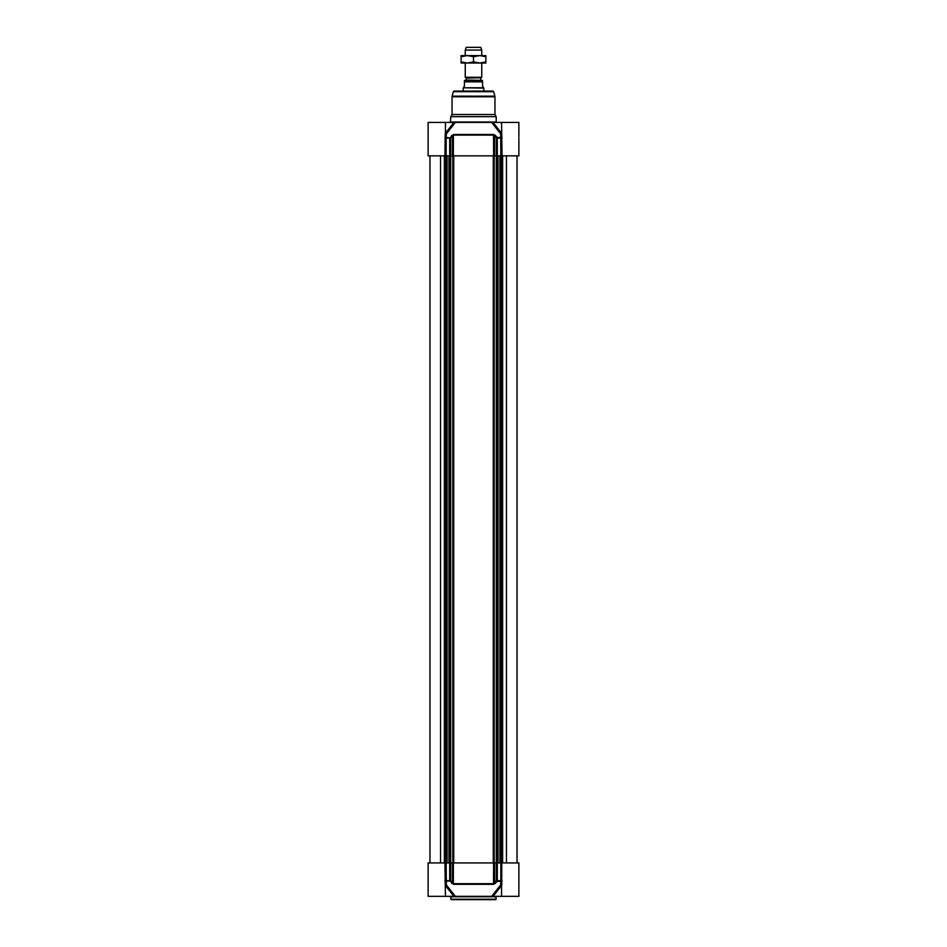 <?xml version="1.0" encoding="UTF-8"?>
<svg xmlns="http://www.w3.org/2000/svg" width="947" height="947" viewBox="0 0 947 947"><rect width="100%" height="100%" fill="white"/><g stroke="black" fill="none" stroke-linecap="round" stroke-linejoin="round"><path stroke-width="1.42" d="M450.808 896.762L496.192 896.762L495.778 899.65L451.222 899.65L450.393 896.347M445.445 134.462L445.445 122.435L428.127 122.435L428.127 155.853L444.924 155.853L444.889 862.93L428.127 862.93L428.127 896.347L455.329 896.347L446.357 884.96L446.167 862.93L444.924 862.93L445.445 896.347M445.09 881.941A0.829 0.604 -18.4 0 1 446.191 881.337L450.654 880.722L450.654 862.93L446.167 862.93M450.654 862.93L452.453 862.93L452.453 882.746L450.654 880.722L444.924 880.722M449.695 862.93L449.695 880.722L453.483 884.309L493.517 884.309L495.352 883.362L494.547 882.746L494.547 862.93L496.346 862.93L496.346 880.722L493.636 883.693L453.364 883.693L453.364 862.93L452.453 862.93M453.364 862.93L493.636 862.93L493.517 884.309M494.547 862.93L493.636 862.93M501.555 884.309L501.555 896.347L518.873 896.347L518.873 862.93L496.346 862.93M501.555 896.347L493.056 896.347L501.579 885.575L500.643 884.96L491.671 896.347L455.329 896.347M501.744 885.256L502.111 155.853L518.873 155.853L518.873 138.522M501.91 881.941A0.829 0.604 18.4 0 0 500.809 881.337L500.643 884.96A0.829 0.698 -22.9 0 1 501.555 885.007M495.352 883.362L497.163 881.337L500.809 881.337L500.833 880.722L497.305 880.722L497.305 862.93M451.648 883.362L452.453 882.746L453.483 884.309M491.671 896.347L493.056 896.347M496.346 880.722L497.163 881.337L496.346 880.722M453.944 896.347L445.421 885.575L446.357 884.96A0.829 0.698 22.9 0 0 445.445 885.007M445.445 122.435L453.944 122.435L445.421 133.207L446.357 133.811L455.329 122.435L491.671 122.435L500.643 133.811L500.833 155.853L502.076 155.853L501.555 122.435L518.873 122.435L518.873 137.279M445.256 133.527L444.924 155.853L450.654 155.853L450.654 138.061L446.191 137.445L446.357 133.811A0.829 0.698 157.1 0 1 445.445 133.776M496.346 155.853L494.547 155.853L494.547 136.037L496.346 138.061L496.346 155.853L500.833 155.853M446.167 155.853L446.167 138.061L450.654 138.061L452.453 136.037L452.453 155.853L450.654 155.853M493.517 134.474L493.636 155.853L453.364 155.853L453.364 135.09L493.636 135.09L494.547 136.037L495.352 135.421L493.517 134.474L453.483 134.474L449.695 138.061L449.695 155.853M450.808 116.659L452.05 114.516L494.95 114.516L496.192 116.659L450.808 116.659L450.393 122.435M453.329 91.693L493.671 91.693L492.878 91.078L454.122 91.078A0.829 0.829 0 0 0 453.329 91.693L452.133 96.156A2.474 2.474 0 0 0 452.05 96.795L452.05 114.516M501.555 133.776A0.829 0.698 -157.1 0 1 500.643 133.811L501.555 133.243L493.056 122.435L501.555 122.435M501.91 136.841A0.829 0.604 161.6 0 1 500.809 137.445L497.163 137.445L495.352 135.421M497.305 155.853L497.305 138.061L497.163 137.445L496.346 138.061L502.076 138.061M493.636 155.853L494.547 155.853M451.648 135.421L452.453 136.037L453.483 134.474M452.453 155.853L453.364 155.853M455.329 122.435L453.944 122.435M445.09 136.841A0.829 0.604 -161.6 0 0 446.191 137.445L444.924 138.061M493.056 122.435L491.671 122.435M517.026 862.93L517.026 155.853L517.026 862.93M482.579 80.424L464.882 80.353L466.279 80.022L466.279 78.068L465.249 77.287L481.751 77.287L481.751 63.023L465.249 63.023L465.249 77.287M465.948 80.353L481.052 80.353L466.279 80.022M464.421 86.13L463.391 87.775L483.609 87.775L482.579 86.13L482.579 81.833C482.579 79.749 482.579 79.749 482.579 81.833C482.579 79.749 482.579 79.749 482.579 81.833L464.421 81.833L464.421 86.13M464.421 80.424L464.421 81.833L464.421 80.424A1.48 1.48 0 0 1 464.882 80.353M463.391 87.775L483.81 88.13L483.81 91.078M463.19 88.13L463.19 91.078M481.751 50.073L480.756 47.35L466.244 47.35L465.249 50.073L481.751 50.073L481.751 55.601L479.691 55.601L485.87 55.601L485.87 56.702L479.691 55.601L473.5 56.702L467.309 55.601L479.691 55.601M465.249 50.073L465.249 55.601L467.309 55.601L461.13 56.702L461.13 55.601L467.309 55.601M485.87 63.023L479.691 63.023L485.87 61.922L485.87 63.023M467.309 63.023L461.13 63.023L461.13 61.922L467.309 63.023L473.5 61.922L479.691 63.023M485.87 61.922L485.87 56.702M473.5 61.922L473.5 56.702M461.13 61.922L461.13 56.702M496.192 899.236L450.808 899.236M500.833 862.93L500.833 880.722L502.076 880.722M452.05 96.795L494.95 96.795L494.95 114.516M452.133 96.156L494.867 96.156L494.95 96.795M496.192 116.659L496.192 122.021L450.808 122.021M506.456 862.93L506.456 155.853M502.632 862.93L502.632 155.853M501.898 862.93L501.898 155.853M501.673 862.93L501.673 155.853M501.212 862.93L501.212 155.853L501.176 862.93M500.17 862.93L500.17 155.853M499.933 862.93L499.933 155.853M497.98 862.93L497.98 155.853M497.637 862.93L497.637 155.853M496.583 862.93L496.583 155.853M496.311 862.93L496.311 155.853M494.192 862.93L494.192 155.853M493.28 862.93L493.28 155.853M453.72 862.93L453.72 155.853M452.808 862.93L452.808 155.853M450.689 862.93L450.689 155.853M450.417 862.93L450.417 155.853M449.363 862.93L449.363 155.853M449.02 862.93L449.02 155.853M447.067 862.93L447.067 155.853M446.83 862.93L446.83 155.853M445.788 862.93L445.788 155.853L445.824 862.93M445.327 862.93L445.327 155.853M445.102 862.93L445.102 155.853M444.368 862.93L444.368 155.853M440.544 862.93L440.544 155.853M466.279 78.068L480.887 77.784L466.113 77.784M445.256 885.256L445.445 884.131M493.671 91.693L494.867 96.156M498.051 862.93L498.051 155.853M448.949 862.93L448.949 155.853M429.974 862.93L429.974 155.853M480.721 80.022L480.721 78.068M480.887 77.784L481.751 77.287"/></g></svg>

